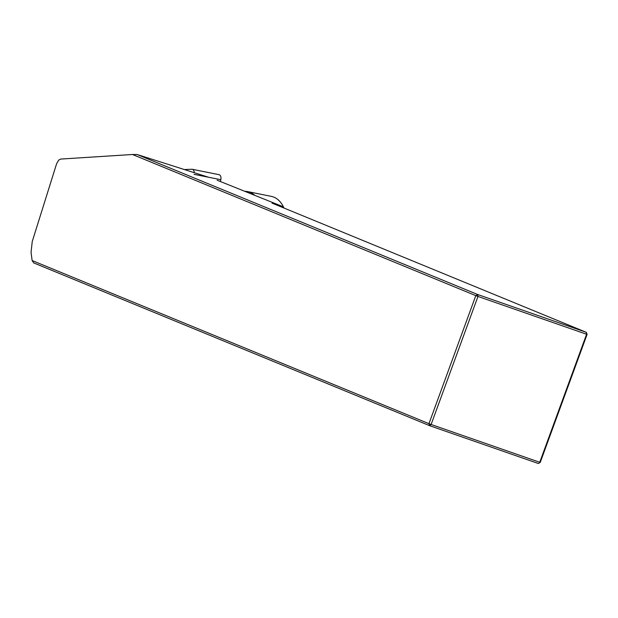 <?xml version="1.0" encoding="UTF-8"?>
<svg xmlns="http://www.w3.org/2000/svg" width="618" height="618" viewBox="0 0 618 618"><rect width="100%" height="100%" fill="white"/><g stroke="black" fill="none" stroke-linecap="round" stroke-linejoin="round"><path stroke-width="0.93" d="M217.103 180.201L282.743 206.582L283.021 207.633M208.135 177.111L137.181 154.539L477.714 294.531L586.343 332.337L586.598 334.253L587.1 334.369L540.248 462.395L538.34 463.508L429.711 425.709L33.704 262.905L32.121 260.533L428.954 423.67L429.711 425.709L431.117 424.481L539.746 462.279L586.598 334.253L477.969 296.455L431.117 424.481L428.954 423.67L475.798 295.643L132.461 154.492L60.688 159.073L58.695 160.124L56.609 163.739L32.236 241.538L31.055 252.399L32.121 260.533M587.1 334.369L586.343 332.337L272.067 203.137L282.743 206.582M137.181 154.539L132.461 154.492M477.714 294.531L475.798 295.643L477.969 296.455L477.714 294.531M538.34 463.508L540.248 462.395M244.782 191.325A36.331 22.41 101.4 0 1 247.602 191.595L271.317 196.369A36.331 22.41 101.4 0 1 283.986 208.034M247.602 191.595A36.331 22.41 101.4 0 1 254.778 195.342M184.357 169.548L191.874 169.255A4.473 2.758 101.4 0 1 192.283 169.286A4.473 2.758 101.4 0 1 194.245 172.692M218.61 174.631A4.473 2.758 101.4 0 1 219.019 174.662A4.473 2.758 101.4 0 1 220.811 179.707L220.417 181.53M194.075 174.33L220.811 179.707M192.283 169.286L219.019 174.662"/></g></svg>

